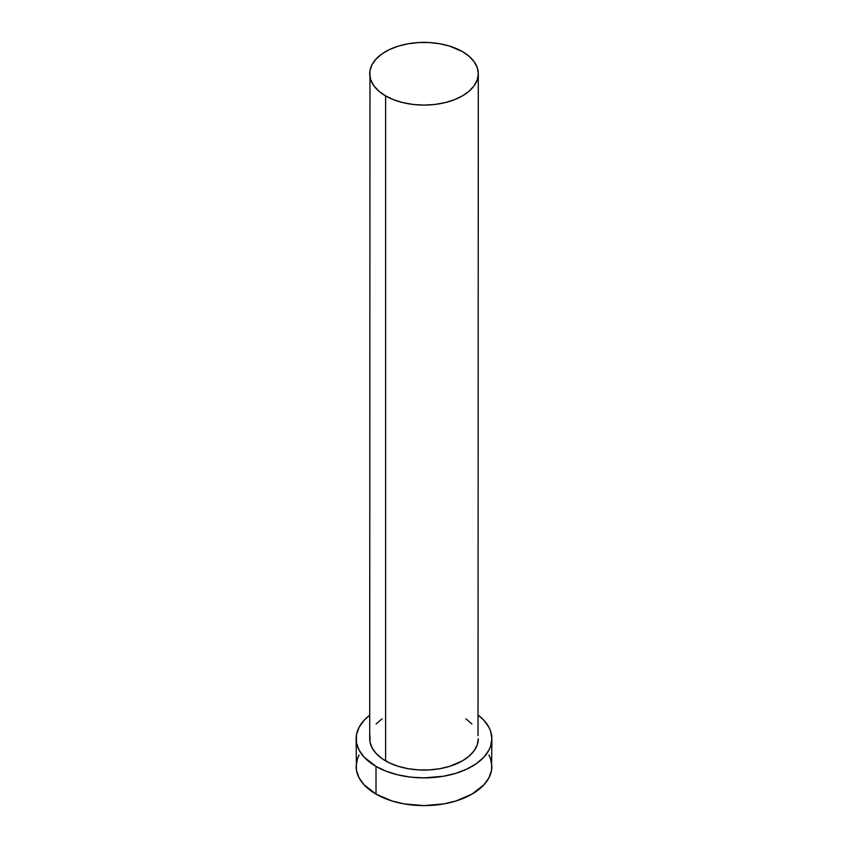 <?xml version="1.0" encoding="UTF-8"?>
<svg xmlns="http://www.w3.org/2000/svg" width="848" height="848" viewBox="0 0 848 848"><rect width="100%" height="100%" fill="white"/><g stroke="black" fill="none" stroke-linecap="round" stroke-linejoin="round"><path stroke-width="1.27" d="M369.707 73.744L370.746 79.86L373.841 85.743L378.855 91.16L385.607 95.909L393.832 99.81L403.224 102.703L413.411 104.495L424 105.088L434.589 104.495L444.776 102.703L454.168 99.81L462.393 95.909L469.145 91.16L474.159 85.743L477.254 79.86L478.293 73.744L477.254 67.628L474.159 61.756L469.145 56.328L462.393 51.58L449.599 46.099L439.762 43.746L429.321 42.548L418.679 42.548L408.238 43.746L398.401 46.099L389.561 49.513L382.035 53.859L376.12 58.968L372.039 64.649L369.972 70.67L369.707 738.714A54.293 31.344 0 0 0 385.607 760.879L385.607 95.909A54.293 31.344 180 0 1 369.707 73.744A54.293 31.344 180 0 1 403.224 44.785A54.293 31.344 180 0 1 462.393 51.58A54.293 31.344 180 0 1 478.293 73.744A54.293 31.344 180 0 1 444.776 102.703A54.293 31.344 180 0 1 385.607 95.909L385.607 760.879A54.293 31.344 0 0 0 444.776 767.673A54.293 31.344 0 0 0 478.293 738.714L477.254 744.83L474.159 750.703L469.145 756.13L462.393 760.879L449.599 766.359L439.762 768.712L429.321 769.91L418.679 769.91L408.238 768.712L398.401 766.359L389.561 762.946L382.035 758.6L376.12 753.49L372.039 747.809L369.972 741.788L369.972 735.64M359.054 755.038L357.432 758.769L356.128 766.422A67.872 39.178 0 0 0 376.014 794.12L376.014 766.412L386.296 771.288L398.03 774.913L410.761 777.139L424 777.892L443.705 776.206L455.991 773.27L467.057 768.998L476.459 763.571L483.858 757.179L488.946 750.088L490.568 746.357L491.872 738.714L490.568 731.071L488.946 727.34L483.858 720.238L478.293 715.203A67.872 39.178 180 0 1 491.872 738.714A67.872 39.178 180 0 1 449.97 774.913A67.872 39.178 180 0 1 376.014 766.412L376.014 794.12A67.872 39.178 0 0 0 449.97 802.621A67.872 39.178 0 0 0 491.872 766.422L490.568 758.769L488.946 755.038M376.014 766.412A67.872 39.178 180 0 1 356.128 738.714A67.872 39.178 180 0 1 369.707 715.203L364.142 720.238L359.054 727.34L356.457 734.866L356.457 742.551L359.054 750.088L364.142 757.179L376.014 766.412M376.12 723.938L382.035 718.828M465.965 718.828L471.88 723.938M478.028 735.64L478.293 73.744M356.128 738.714L356.457 770.26L359.054 777.796L364.142 784.888L376.014 794.12L392.009 800.978L404.295 803.915L424 805.6L443.705 803.915L455.991 800.978L471.986 794.12L483.858 784.888L488.946 777.796L491.543 770.26L491.872 738.714"/></g></svg>
